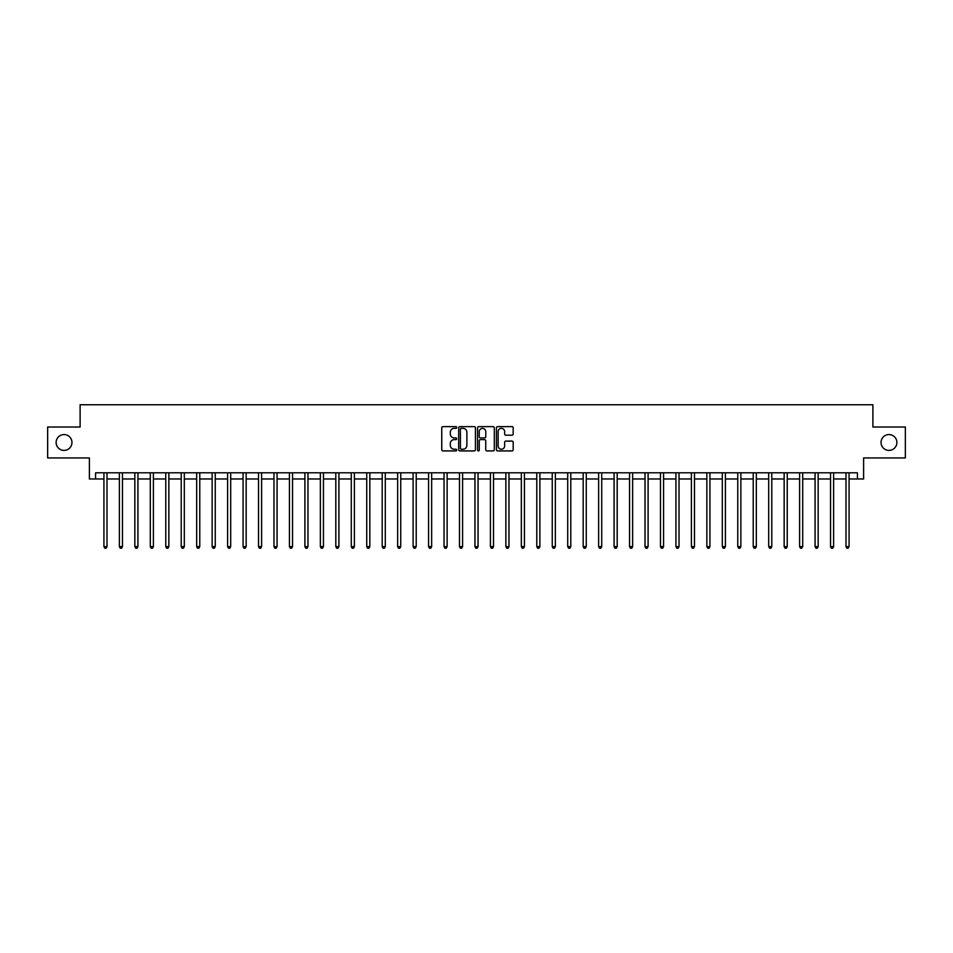 <?xml version="1.0" encoding="UTF-8"?>
<svg xmlns="http://www.w3.org/2000/svg" width="953" height="953" viewBox="0 0 953 953"><rect width="100%" height="100%" fill="white"/><g stroke="black" fill="none" stroke-linecap="round" stroke-linejoin="round"><path stroke-width="1.43" d="M456.713 427.492A0.846 0.846 0 0 0 455.868 426.634L442.966 426.634A1.215 1.215 0 0 0 441.751 427.849L441.751 449.709A1.215 1.215 0 0 0 442.966 450.924L455.868 450.924A0.846 0.846 0 0 0 456.713 450.066A0.846 0.846 0 0 0 455.868 449.22L454.188 449.22A3.883 3.883 0 0 1 450.304 445.337L450.304 443.514A3.883 3.883 0 0 1 454.188 439.631L455.868 439.631A0.846 0.846 0 0 0 456.713 438.773A0.846 0.846 0 0 0 455.868 437.927L454.188 437.927A3.883 3.883 0 0 1 450.304 434.044L450.304 432.221A3.883 3.883 0 0 1 454.188 428.338L455.868 428.338A0.846 0.846 0 0 0 456.713 427.492M881.048 442.49A7.91 7.91 0 0 0 888.958 450.4A7.91 7.91 0 0 0 896.88 442.49A7.91 7.91 0 0 0 888.958 434.568A7.91 7.91 0 0 0 881.048 442.49M56.12 442.49A7.91 7.91 0 0 0 64.042 450.4A7.91 7.91 0 0 0 71.951 442.49A7.91 7.91 0 0 0 64.042 434.568A7.91 7.91 0 0 0 56.12 442.49M511.975 435.199A1.215 1.215 0 0 0 513.19 433.984L513.19 427.849A1.215 1.215 0 0 0 511.975 426.634L497.657 426.634A1.215 1.215 0 0 0 496.442 427.849L496.442 449.709A1.215 1.215 0 0 0 497.657 450.924L511.975 450.924A1.215 1.215 0 0 0 513.19 449.709L513.19 442.299A1.215 1.215 0 0 0 511.975 441.084L505.852 441.084A1.215 1.215 0 0 0 504.637 442.299L504.637 445.968A3.252 3.252 0 0 1 501.385 449.22A3.252 3.252 0 0 1 498.145 445.968L498.145 431.59A3.252 3.252 0 0 1 501.385 428.338A3.252 3.252 0 0 1 504.637 431.59L504.637 433.984A1.215 1.215 0 0 0 505.852 435.199L511.975 435.199M95.574 478.978L95.574 472.795L857.426 472.795L857.426 478.978L863.609 478.978L863.609 457.952L905.35 457.952L905.35 427.027L872.888 427.027L872.888 404.763L80.112 404.763L80.112 427.027L47.65 427.027L47.65 457.952L89.391 457.952L89.391 478.978L103.925 478.978M475.44 427.849A1.215 1.215 0 0 0 474.225 426.634L459.894 426.634A1.215 1.215 0 0 0 458.691 427.849L458.691 449.709A1.215 1.215 0 0 0 459.894 450.924L474.225 450.924A1.215 1.215 0 0 0 475.44 449.709L475.44 427.849M478.775 426.634L493.106 426.634A1.215 1.215 0 0 1 494.309 427.849L494.309 449.709A1.215 1.215 0 0 1 493.106 450.924L486.971 450.924A1.215 1.215 0 0 1 485.756 449.709L485.756 440.846A1.215 1.215 0 0 0 484.541 439.631L480.479 439.631A1.215 1.215 0 0 0 479.264 440.846L479.264 450.066A0.846 0.846 0 0 1 478.418 450.924A0.846 0.846 0 0 1 477.56 450.066L477.56 427.849A1.215 1.215 0 0 1 478.775 426.634M107.01 478.978L119.387 478.978M122.472 478.978L134.838 478.978M137.935 478.978L150.3 478.978M153.397 478.978L165.762 478.978M168.848 478.978L181.225 478.978M184.31 478.978L196.675 478.978M199.773 478.978L212.138 478.978M215.235 478.978L227.6 478.978M230.697 478.978L243.063 478.978M246.148 478.978L258.525 478.978M261.61 478.978L273.976 478.978M277.073 478.978L289.438 478.978M292.535 478.978L304.9 478.978M307.986 478.978L320.363 478.978M323.448 478.978L335.813 478.978M338.911 478.978L351.276 478.978M354.373 478.978L366.738 478.978M369.824 478.978L382.201 478.978M385.286 478.978L397.651 478.978M400.748 478.978L413.114 478.978M416.211 478.978L428.576 478.978M431.661 478.978L444.038 478.978M447.124 478.978L459.489 478.978M462.586 478.978L474.951 478.978M478.049 478.978L490.414 478.978M493.511 478.978L505.876 478.978M508.962 478.978L521.339 478.978M524.424 478.978L536.789 478.978M539.886 478.978L552.252 478.978M555.349 478.978L567.714 478.978M570.799 478.978L583.176 478.978M586.262 478.978L598.627 478.978M601.724 478.978L614.089 478.978M617.187 478.978L629.552 478.978M632.637 478.978L645.014 478.978M648.1 478.978L660.465 478.978M663.562 478.978L675.927 478.978M679.024 478.978L691.39 478.978M694.475 478.978L706.852 478.978M709.937 478.978L722.303 478.978M725.4 478.978L737.765 478.978M740.862 478.978L753.227 478.978M756.325 478.978L768.69 478.978M771.775 478.978L784.152 478.978M787.238 478.978L799.603 478.978M802.7 478.978L815.065 478.978M818.162 478.978L830.528 478.978M833.613 478.978L845.99 478.978M849.075 478.978L857.426 478.978M461.24 428.338A0.846 0.846 0 0 0 460.382 429.184L460.382 448.375A0.846 0.846 0 0 0 461.24 449.22L462.991 449.22A3.883 3.883 0 0 0 466.875 445.337L466.875 432.221A3.883 3.883 0 0 0 462.991 428.338L461.24 428.338M485.756 431.649A3.252 3.252 0 0 0 482.504 428.397A3.252 3.252 0 0 0 479.264 431.649L479.264 436.712A1.215 1.215 0 0 0 480.479 437.927L484.541 437.927A1.215 1.215 0 0 0 485.756 436.712L485.756 431.649M107.165 472.795L107.105 472.95A1.239 1.239 0 0 0 107.01 473.403L107.01 546.629L103.925 546.629L103.925 473.403A1.239 1.239 0 0 0 103.829 472.95L103.77 472.795M107.01 546.629L106.093 548.237L104.854 548.237L103.925 546.629M122.627 472.795L122.568 472.95A1.239 1.239 0 0 0 122.472 473.403L122.472 546.629L119.387 546.629L119.387 473.403A1.239 1.239 0 0 0 119.292 472.95L119.232 472.795M122.472 546.629L121.543 548.237L120.304 548.237L119.387 546.629M138.09 472.795L138.018 472.95A1.239 1.239 0 0 0 137.935 473.403L137.935 546.629L134.838 546.629L134.838 473.403A1.239 1.239 0 0 0 134.754 472.95L134.695 472.795M137.935 546.629L137.006 548.237L135.767 548.237L134.838 546.629M153.552 472.795L153.481 472.95A1.239 1.239 0 0 0 153.397 473.403L153.397 546.629L150.3 546.629L150.3 473.403A1.239 1.239 0 0 0 150.217 472.95L150.145 472.795M153.397 546.629L152.468 548.237L151.229 548.237L150.3 546.629M169.003 472.795L168.943 472.95A1.239 1.239 0 0 0 168.848 473.403L168.848 546.629L165.762 546.629L165.762 473.403A1.239 1.239 0 0 0 165.667 472.95L165.608 472.795M168.848 546.629L167.931 548.237L166.692 548.237L165.762 546.629M184.465 472.795L184.405 472.95A1.239 1.239 0 0 0 184.31 473.403L184.31 546.629L181.225 546.629L181.225 473.403A1.239 1.239 0 0 0 181.13 472.95L181.07 472.795M184.31 546.629L183.381 548.237L182.154 548.237L181.225 546.629M199.927 472.795L199.868 472.95A1.239 1.239 0 0 0 199.773 473.403L199.773 546.629L196.675 546.629L196.675 473.403A1.239 1.239 0 0 0 196.592 472.95L196.532 472.795M199.773 546.629L198.843 548.237L197.605 548.237L196.675 546.629M215.39 472.795L215.318 472.95A1.239 1.239 0 0 0 215.235 473.403L215.235 546.629L212.138 546.629L212.138 473.403A1.239 1.239 0 0 0 212.054 472.95L211.983 472.795M215.235 546.629L214.306 548.237L213.067 548.237L212.138 546.629M230.84 472.795L230.781 472.95A1.239 1.239 0 0 0 230.697 473.403L230.697 546.629L227.6 546.629L227.6 473.403A1.239 1.239 0 0 0 227.505 472.95L227.445 472.795M230.697 546.629L229.768 548.237L228.529 548.237L227.6 546.629M246.303 472.795L246.243 472.95A1.239 1.239 0 0 0 246.148 473.403L246.148 546.629L243.063 546.629L243.063 473.403A1.239 1.239 0 0 0 242.967 472.95L242.908 472.795M246.148 546.629L245.219 548.237L243.992 548.237L243.063 546.629M261.765 472.795L261.706 472.95A1.239 1.239 0 0 0 261.61 473.403L261.61 546.629L258.525 546.629L258.525 473.403A1.239 1.239 0 0 0 258.43 472.95L258.37 472.795M261.61 546.629L260.681 548.237L259.442 548.237L258.525 546.629M277.228 472.795L277.156 472.95A1.239 1.239 0 0 0 277.073 473.403L277.073 546.629L273.976 546.629L273.976 473.403A1.239 1.239 0 0 0 273.892 472.95L273.821 472.795M277.073 546.629L276.144 548.237L274.905 548.237L273.976 546.629M292.678 472.795L292.619 472.95A1.239 1.239 0 0 0 292.535 473.403L292.535 546.629L289.438 546.629L289.438 473.403A1.239 1.239 0 0 0 289.355 472.95L289.283 472.795M292.535 546.629L291.606 548.237L290.367 548.237L289.438 546.629M308.141 472.795L308.081 472.95A1.239 1.239 0 0 0 307.986 473.403L307.986 546.629L304.9 546.629L304.9 473.403A1.239 1.239 0 0 0 304.805 472.95L304.746 472.795M307.986 546.629L307.057 548.237L305.83 548.237L304.9 546.629M323.603 472.795L323.543 472.95A1.239 1.239 0 0 0 323.448 473.403L323.448 546.629L320.363 546.629L320.363 473.403A1.239 1.239 0 0 0 320.268 472.95L320.208 472.795M323.448 546.629L322.519 548.237L321.28 548.237L320.363 546.629M339.065 472.795L338.994 472.95A1.239 1.239 0 0 0 338.911 473.403L338.911 546.629L335.813 546.629L335.813 473.403A1.239 1.239 0 0 0 335.73 472.95L335.67 472.795M338.911 546.629L337.981 548.237L336.743 548.237L335.813 546.629M354.516 472.795L354.456 472.95A1.239 1.239 0 0 0 354.373 473.403L354.373 546.629L351.276 546.629L351.276 473.403A1.239 1.239 0 0 0 351.192 472.95L351.121 472.795M354.373 546.629L353.444 548.237L352.205 548.237L351.276 546.629M369.978 472.795L369.919 472.95A1.239 1.239 0 0 0 369.824 473.403L369.824 546.629L366.738 546.629L366.738 473.403A1.239 1.239 0 0 0 366.643 472.95L366.583 472.795M369.824 546.629L368.906 548.237L367.667 548.237L366.738 546.629M385.441 472.795L385.381 472.95A1.239 1.239 0 0 0 385.286 473.403L385.286 546.629L382.201 546.629L382.201 473.403A1.239 1.239 0 0 0 382.105 472.95L382.046 472.795M385.286 546.629L384.357 548.237L383.118 548.237L382.201 546.629M400.903 472.795L400.832 472.95A1.239 1.239 0 0 0 400.748 473.403L400.748 546.629L397.651 546.629L397.651 473.403A1.239 1.239 0 0 0 397.568 472.95L397.508 472.795M400.748 546.629L399.819 548.237L398.58 548.237L397.651 546.629M416.366 472.795L416.294 472.95A1.239 1.239 0 0 0 416.211 473.403L416.211 546.629L413.114 546.629L413.114 473.403A1.239 1.239 0 0 0 413.03 472.95L412.959 472.795M416.211 546.629L415.282 548.237L414.043 548.237L413.114 546.629M431.816 472.795L431.757 472.95A1.239 1.239 0 0 0 431.661 473.403L431.661 546.629L428.576 546.629L428.576 473.403A1.239 1.239 0 0 0 428.481 472.95L428.421 472.795M431.661 546.629L430.744 548.237L429.505 548.237L428.576 546.629M447.279 472.795L447.219 472.95A1.239 1.239 0 0 0 447.124 473.403L447.124 546.629L444.038 546.629L444.038 473.403A1.239 1.239 0 0 0 443.943 472.95L443.884 472.795M447.124 546.629L446.195 548.237L444.968 548.237L444.038 546.629M462.741 472.795L462.681 472.95A1.239 1.239 0 0 0 462.586 473.403L462.586 546.629L459.489 546.629L459.489 473.403A1.239 1.239 0 0 0 459.406 472.95L459.346 472.795M462.586 546.629L461.657 548.237L460.418 548.237L459.489 546.629M478.203 472.795L478.132 472.95A1.239 1.239 0 0 0 478.049 473.403L478.049 546.629L474.951 546.629L474.951 473.403A1.239 1.239 0 0 0 474.868 472.95L474.797 472.795M478.049 546.629L477.119 548.237L475.881 548.237L474.951 546.629M493.654 472.795L493.594 472.95A1.239 1.239 0 0 0 493.511 473.403L493.511 546.629L490.414 546.629L490.414 473.403A1.239 1.239 0 0 0 490.318 472.95L490.259 472.795M493.511 546.629L492.582 548.237L491.343 548.237L490.414 546.629M509.116 472.795L509.057 472.95A1.239 1.239 0 0 0 508.962 473.403L508.962 546.629L505.876 546.629L505.876 473.403A1.239 1.239 0 0 0 505.781 472.95L505.721 472.795M508.962 546.629L508.032 548.237L506.805 548.237L505.876 546.629M524.579 472.795L524.519 472.95A1.239 1.239 0 0 0 524.424 473.403L524.424 546.629L521.339 546.629L521.339 473.403A1.239 1.239 0 0 0 521.243 472.95L521.184 472.795M524.424 546.629L523.495 548.237L522.256 548.237L521.339 546.629M540.041 472.795L539.97 472.95A1.239 1.239 0 0 0 539.886 473.403L539.886 546.629L536.789 546.629L536.789 473.403A1.239 1.239 0 0 0 536.706 472.95L536.634 472.795M539.886 546.629L538.957 548.237L537.718 548.237L536.789 546.629M555.492 472.795L555.432 472.95A1.239 1.239 0 0 0 555.349 473.403L555.349 546.629L552.252 546.629L552.252 473.403A1.239 1.239 0 0 0 552.168 472.95L552.097 472.795M555.349 546.629L554.42 548.237L553.181 548.237L552.252 546.629M570.954 472.795L570.895 472.95A1.239 1.239 0 0 0 570.799 473.403L570.799 546.629L567.714 546.629L567.714 473.403A1.239 1.239 0 0 0 567.619 472.95L567.559 472.795M570.799 546.629L569.882 548.237L568.643 548.237L567.714 546.629M586.417 472.795L586.357 472.95A1.239 1.239 0 0 0 586.262 473.403L586.262 546.629L583.176 546.629L583.176 473.403A1.239 1.239 0 0 0 583.081 472.95L583.022 472.795M586.262 546.629L585.333 548.237L584.094 548.237L583.176 546.629M601.879 472.795L601.808 472.95A1.239 1.239 0 0 0 601.724 473.403L601.724 546.629L598.627 546.629L598.627 473.403A1.239 1.239 0 0 0 598.544 472.95L598.484 472.795M601.724 546.629L600.795 548.237L599.556 548.237L598.627 546.629M617.33 472.795L617.27 472.95A1.239 1.239 0 0 0 617.187 473.403L617.187 546.629L614.089 546.629L614.089 473.403A1.239 1.239 0 0 0 614.006 472.95L613.935 472.795M617.187 546.629L616.257 548.237L615.019 548.237L614.089 546.629M632.792 472.795L632.732 472.95A1.239 1.239 0 0 0 632.637 473.403L632.637 546.629L629.552 546.629L629.552 473.403A1.239 1.239 0 0 0 629.456 472.95L629.397 472.795M632.637 546.629L631.72 548.237L630.481 548.237L629.552 546.629M648.254 472.795L648.195 472.95A1.239 1.239 0 0 0 648.1 473.403L648.1 546.629L645.014 546.629L645.014 473.403A1.239 1.239 0 0 0 644.919 472.95L644.859 472.795M648.1 546.629L647.17 548.237L645.943 548.237L645.014 546.629M663.717 472.795L663.645 472.95A1.239 1.239 0 0 0 663.562 473.403L663.562 546.629L660.465 546.629L660.465 473.403A1.239 1.239 0 0 0 660.381 472.95L660.322 472.795M663.562 546.629L662.633 548.237L661.394 548.237L660.465 546.629M679.179 472.795L679.108 472.95A1.239 1.239 0 0 0 679.024 473.403L679.024 546.629L675.927 546.629L675.927 473.403A1.239 1.239 0 0 0 675.844 472.95L675.772 472.795M679.024 546.629L678.095 548.237L676.856 548.237L675.927 546.629M694.63 472.795L694.57 472.95A1.239 1.239 0 0 0 694.475 473.403L694.475 546.629L691.39 546.629L691.39 473.403A1.239 1.239 0 0 0 691.294 472.95L691.235 472.795M694.475 546.629L693.558 548.237L692.319 548.237L691.39 546.629M710.092 472.795L710.033 472.95A1.239 1.239 0 0 0 709.937 473.403L709.937 546.629L706.852 546.629L706.852 473.403A1.239 1.239 0 0 0 706.757 472.95L706.697 472.795M709.937 546.629L709.008 548.237L707.781 548.237L706.852 546.629M725.555 472.795L725.495 472.95A1.239 1.239 0 0 0 725.4 473.403L725.4 546.629L722.303 546.629L722.303 473.403A1.239 1.239 0 0 0 722.219 472.95L722.16 472.795M725.4 546.629L724.471 548.237L723.232 548.237L722.303 546.629M741.017 472.795L740.946 472.95A1.239 1.239 0 0 0 740.862 473.403L740.862 546.629L737.765 546.629L737.765 473.403A1.239 1.239 0 0 0 737.682 472.95L737.61 472.795M740.862 546.629L739.933 548.237L738.694 548.237L737.765 546.629M756.468 472.795L756.408 472.95A1.239 1.239 0 0 0 756.325 473.403L756.325 546.629L753.227 546.629L753.227 473.403A1.239 1.239 0 0 0 753.132 472.95L753.073 472.795M756.325 546.629L755.395 548.237L754.157 548.237L753.227 546.629M771.93 472.795L771.87 472.95A1.239 1.239 0 0 0 771.775 473.403L771.775 546.629L768.69 546.629L768.69 473.403A1.239 1.239 0 0 0 768.595 472.95L768.535 472.795M771.775 546.629L770.846 548.237L769.619 548.237L768.69 546.629M787.392 472.795L787.333 472.95A1.239 1.239 0 0 0 787.238 473.403L787.238 546.629L784.152 546.629L784.152 473.403A1.239 1.239 0 0 0 784.057 472.95L783.997 472.795M787.238 546.629L786.308 548.237L785.069 548.237L784.152 546.629M802.855 472.795L802.783 472.95A1.239 1.239 0 0 0 802.7 473.403L802.7 546.629L799.603 546.629L799.603 473.403A1.239 1.239 0 0 0 799.519 472.95L799.448 472.795M802.7 546.629L801.771 548.237L800.532 548.237L799.603 546.629M818.305 472.795L818.246 472.95A1.239 1.239 0 0 0 818.162 473.403L818.162 546.629L815.065 546.629L815.065 473.403A1.239 1.239 0 0 0 814.982 472.95L814.91 472.795M818.162 546.629L817.233 548.237L815.994 548.237L815.065 546.629M833.768 472.795L833.708 472.95A1.239 1.239 0 0 0 833.613 473.403L833.613 546.629L830.528 546.629L830.528 473.403A1.239 1.239 0 0 0 830.432 472.95L830.373 472.795M833.613 546.629L832.696 548.237L831.457 548.237L830.528 546.629M849.23 472.795L849.171 472.95A1.239 1.239 0 0 0 849.075 473.403L849.075 546.629L845.99 546.629L845.99 473.403A1.239 1.239 0 0 0 845.895 472.95L845.835 472.795M849.075 546.629L848.146 548.237L846.907 548.237L845.99 546.629"/></g></svg>

